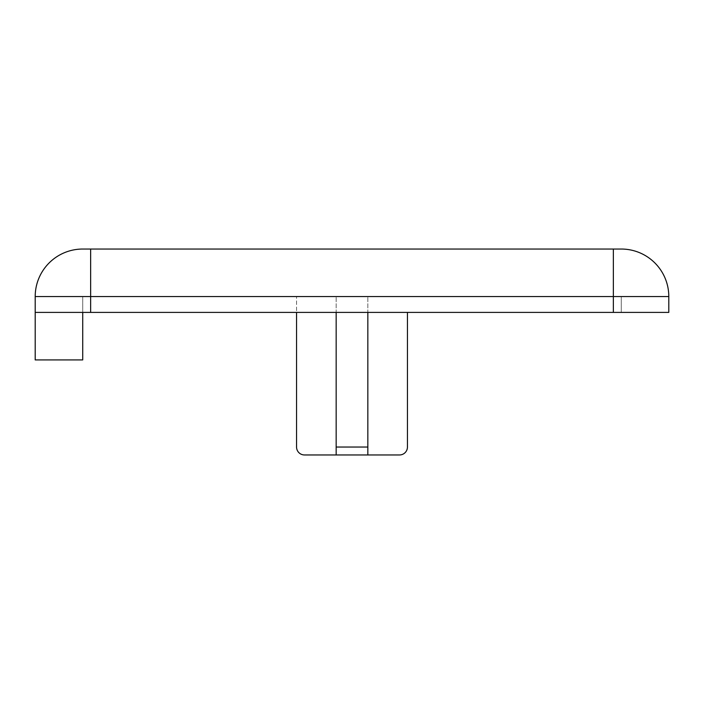 <?xml version="1.0" encoding="UTF-8"?>
<svg xmlns="http://www.w3.org/2000/svg" width="704" height="704" viewBox="0 0 704 704"><rect width="100%" height="100%" fill="white"/><g stroke="black" fill="none" stroke-linecap="round" stroke-linejoin="round"><path stroke-width="0.53" stroke-dasharray="3.52 2.64" d="M35.2 312.4L668.8 312.4L668.8 296.56A47.52 47.52 0 0 0 621.28 249.04L82.72 249.04A47.52 47.52 0 0 0 35.2 296.56L35.2 312.4L82.72 312.4L35.2 312.4L35.2 359.92L82.72 359.92L82.72 312.4L621.28 312.4L82.72 312.4L82.72 296.56L621.28 296.56L82.72 296.56L82.72 312.4M367.84 312.4L367.84 454.96L367.84 296.56L367.84 454.96L304.48 454.96A7.92 7.92 0 0 1 296.56 447.04L296.56 296.56L407.44 296.56L296.56 296.56L296.56 312.4M336.16 454.96L336.16 296.56L336.16 454.96L336.16 447.04L367.84 447.04M336.16 312.4L336.16 447.04M367.84 454.96L399.52 454.96A7.92 7.92 0 0 0 407.44 447.04L407.44 312.4M621.28 296.56L621.28 312.4L621.28 296.56M90.64 312.4L90.64 296.56L613.36 296.56L613.36 312.4M82.72 249.04A47.52 47.52 0 0 0 35.2 296.56L90.64 296.56L90.64 249.04M613.36 249.04L613.36 296.56L668.8 296.56A47.52 47.52 0 0 0 621.28 249.04"/><path stroke-width="1.06" d="M35.2 312.4L35.2 296.56A47.52 47.52 0 0 1 82.72 249.04L621.28 249.04A47.52 47.52 0 0 1 668.8 296.56L668.8 312.4L35.2 312.4L35.2 359.92L82.72 359.92L82.72 312.4M407.44 312.4L407.44 447.04A7.92 7.92 0 0 1 399.52 454.96L367.84 454.96L367.84 447.04L336.16 447.04L336.16 454.96L367.84 454.96M336.16 454.96L304.48 454.96A7.92 7.92 0 0 1 296.56 447.04L296.56 312.4M367.84 312.4L367.84 447.04M336.16 312.4L336.16 447.04M613.36 312.4L613.36 296.56L90.64 296.56L90.64 312.4M90.64 249.04L90.64 296.56L35.2 296.56M668.8 296.56L613.36 296.56L613.36 249.04"/></g></svg>
